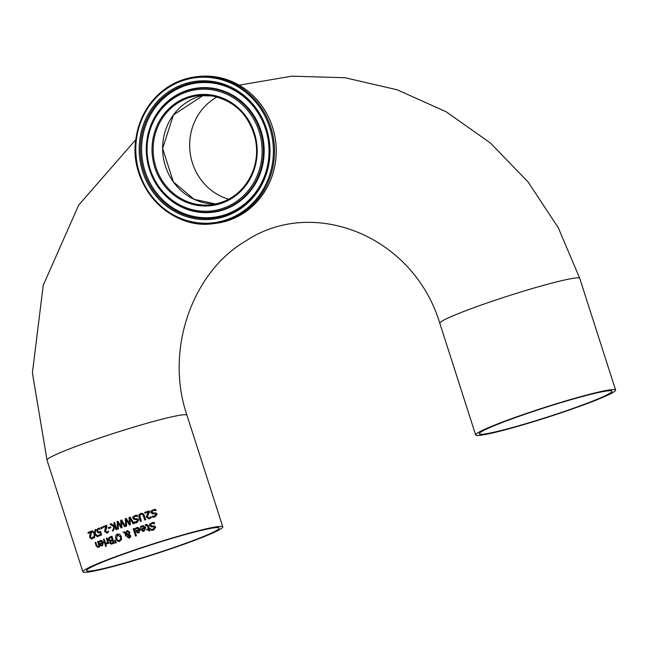 <?xml version="1.0" encoding="UTF-8"?>
<svg xmlns="http://www.w3.org/2000/svg" width="648" height="648" viewBox="0 0 648 648"><rect width="100%" height="100%" fill="white"/><g stroke="black" fill="none" stroke-linecap="round" stroke-linejoin="round"><path stroke-width="0.97" d="M88.298 533.304L88.047 532.526A73.183 5.111 -17.8 0 1 91.133 531.263M92.073 538.934L89.926 537.654L89.74 536.147L90.72 532.308A73.483 5.135 162.2 0 0 88.193 533.353L87.934 532.543A73.483 5.135 -17.8 0 1 91.125 531.23L91.441 532.227L90.493 537.33L91.749 538.124L92.915 536.998M91.028 538.099L92.526 537.589M92.421 537.597L92.85 537.006M92.802 537.006A73.483 5.135 -17.8 0 1 92.842 536.99L93.166 537.986L91.481 539.079M91.959 538.95L89.813 537.662L89.74 536.147M89.627 536.155L90.04 534.665M89.926 534.681L90.72 532.308M140.746 527.691L140.454 526.784L142.933 525.56M144.172 531.166L142.398 531.101L141.07 529.019A73.183 5.111 -17.8 0 1 144.86 527.788L142.439 526.5M142.333 526.516L140.713 527.739A73.483 5.135 162.2 0 0 140.665 527.755L140.357 526.8L142.884 525.569L145.727 527.561L144.067 531.182L142.301 531.109L140.964 529.035A73.483 5.135 -17.8 0 1 144.755 527.804L142.333 526.516L142.892 526.395M142.722 530.364L143.994 530.429L142.827 530.356L143.994 530.429L144.958 529.659L144.974 528.476A73.483 5.135 162.2 0 0 142.074 529.416L142.722 530.364L143.888 530.437L144.852 529.667L144.974 528.476M144.067 531.182L143.459 531.32M151.608 526.97L149.639 525.674L149.85 523.973L152.726 522.458L154.256 522.474L154.629 523.641A73.483 5.135 162.2 0 0 154.548 523.665L151.867 523.503L150.538 525.204L151.826 525.982L154.791 526.079L155.698 527.18L153.738 529.991L151.324 530.25L150.968 529.141A73.483 5.135 -17.8 0 1 151.041 529.124L153.414 529.205L154.653 527.61L153.301 526.84L151.608 526.97L149.534 525.682L149.745 523.989L152.717 522.458M154.661 523.649L151.98 523.495M151.867 523.503L152.539 523.365M152.823 529.335L154.767 527.602L153.301 526.84M152.879 529.335L153.519 529.197M150.968 529.141L151.324 530.25M152.596 530.242L151.429 530.242M135.586 529.392L135.294 528.485L137.7 527.27M138.947 532.875L137.222 532.802L135.902 530.72A73.183 5.111 -17.8 0 1 139.595 529.505L137.222 528.209M137.117 528.217L135.554 529.44A73.483 5.135 162.2 0 0 135.497 529.457L135.189 528.493L137.651 527.278L140.438 529.278L138.85 532.883L137.125 532.81L135.805 530.736A73.483 5.135 -17.8 0 1 139.49 529.513L137.117 528.217L137.66 528.104M137.53 532.073L138.769 532.13L137.627 532.057L138.769 532.13L139.709 531.368L139.709 530.186A73.483 5.135 162.2 0 0 136.89 531.117L137.53 532.073L138.664 532.146L139.603 531.376L139.709 530.186M138.85 532.883L138.259 533.02M145.217 524.92L146.213 524.435L148.4 525.625L149.332 528.525A73.483 5.135 -17.8 0 1 149.972 528.322L150.206 529.052A73.483 5.135 162.2 0 0 149.567 529.254L150.044 530.761A73.483 5.135 162.2 0 0 149.097 531.06L148.619 529.554A73.483 5.135 162.2 0 0 146.877 530.113L146.642 529.384A73.483 5.135 -17.8 0 1 148.384 528.825L147.12 525.358L145.525 525.69A73.483 5.135 162.2 0 0 145.468 525.706L145.217 524.92L146.732 524.329M149.332 528.525L149.437 528.509A73.183 5.111 -17.8 0 1 149.98 528.339M149.194 531.028L148.619 529.554M145.557 525.658L145.314 524.904M148.384 528.825L147.226 525.342L146.221 525.285M146.642 529.384L146.748 529.367A73.183 5.111 -17.8 0 1 148.489 528.817M146.983 530.08L146.748 529.367M135.626 536.066L133.294 528.792A73.183 5.111 -17.8 0 1 134.079 528.533L136.42 535.799A73.483 5.135 162.2 0 0 135.537 536.099L133.196 528.809A73.483 5.135 -17.8 0 1 134.079 528.509M123.071 532.251A73.483 5.135 -17.8 0 1 124.205 531.862L125.437 532.543L127.105 530.696L129.883 532.04L129.284 534.503L130.694 535.75L130.588 537.022L129.422 537.978L127.259 537.111L127.996 534.932L125.866 533.782L126.433 535.831A73.483 5.135 162.2 0 0 125.558 536.131L125.21 533.425L123.169 532.243A73.183 5.111 -17.8 0 1 124.23 531.87M125.21 533.425L123.169 532.243M125.647 536.099L125.307 533.417M125.437 532.543L127.713 530.566M127.202 530.688L127.664 530.574M125.866 533.782L127.996 534.932M129.519 537.97L127.356 537.103L128.093 534.924M129.422 537.978L128.912 538.099M128.741 534.317L129.017 532.591L127.105 531.546L125.963 532.826L128.839 534.308L129.114 532.575L127.202 531.538M127.526 531.457L127.105 531.546M128.029 535.92L128.11 536.722L129.268 537.378L129.543 535.515L128.531 535.118L128.029 535.92M129.13 537.419L129.916 536.09L129.543 535.515M129.438 535.523L128.531 535.118M119.799 541.347L117.458 541.129L115.838 538.707L115.725 535.75L118.114 533.92M119.54 540.545L120.625 539.33L120.479 537.038L117.62 534.892L116.608 538.407L117.798 540.335L119.013 540.659L120.731 539.322L120.577 537.022L117.717 534.884M117.62 534.892L118.106 534.786M119.702 541.364L117.353 541.145L115.741 538.723L115.628 535.766L117.369 534.09L119.742 534.308L121.379 536.722L121.46 539.687L119.013 541.525M117.466 534.074L118.066 533.92M111.399 544.109L109.812 543.024L110.176 541.218L108.483 539.865L108.597 538.059L110.257 536.836A73.183 5.111 -17.8 0 1 111.918 536.228L114.153 543.186A73.483 5.135 162.2 0 0 112.525 543.777L110.849 544.085L109.917 543.008L110.265 541.169L108.581 539.849L108.702 538.043M108.597 538.059L110.152 536.852A73.483 5.135 -17.8 0 1 111.91 536.212M111.44 544.109L110.946 544.069M110.136 540.424L111.254 540.213A73.483 5.135 -17.8 0 1 112.177 539.881L111.351 537.297A73.483 5.135 162.2 0 0 110.687 537.54L109.407 538.334L109.301 539.517L110.136 540.424L111.359 540.205A73.183 5.111 -17.8 0 1 112.274 539.865M110.241 540.408L111.359 540.205L110.241 540.408M112.177 539.881L111.351 537.297M111.148 543.202L112.307 542.975A73.483 5.135 -17.8 0 1 113.084 542.692L112.428 540.651A73.483 5.135 162.2 0 0 111.505 540.991L110.654 541.558L110.606 542.587L111.545 543.21M111.245 543.186L112.404 542.967A73.183 5.111 -17.8 0 1 113.181 542.684L112.428 540.651M115.409 543.081L114.72 540.327A73.183 5.111 -17.8 0 1 115.19 540.157L116.235 542.781A73.483 5.135 162.2 0 0 115.312 543.113L114.623 540.335A73.483 5.135 -17.8 0 1 115.182 540.132M105.089 544.604L103.51 539.355A73.183 5.111 -17.8 0 1 104.142 539.112L105.818 544.328A73.483 5.135 162.2 0 0 105.089 544.604M105.178 544.563L103.51 539.355M103.405 539.363A73.483 5.135 -17.8 0 1 104.134 539.087M106.491 544.061L106.199 543.145A73.183 5.111 -17.8 0 1 106.232 543.137L107.609 541.971L106.418 538.261A73.183 5.111 -17.8 0 1 107.074 538.01L108.743 543.226A73.483 5.135 162.2 0 0 107.997 543.51L107.746 542.724L108.094 543.47M106.24 543.137L107.511 541.987L106.312 538.269A73.483 5.135 -17.8 0 1 107.066 537.994M106.134 543.145L106.547 543.032L106.134 543.145A73.483 5.135 -17.8 0 0 106.102 543.162L106.296 543.129M107.746 542.724L106.701 543.996L106.102 543.162M99.16 541.364L101.08 540.205L103.469 542.246L102.392 545.802L100.991 545.689L99.8 543.599A73.483 5.135 -17.8 0 1 102.716 542.465L100.707 541.129L99.517 542.303A73.483 5.135 162.2 0 0 99.476 542.319L99.16 541.364L101.137 540.197M100.991 545.689L99.905 543.583A73.183 5.111 -17.8 0 1 102.821 542.457L100.813 541.12M102.497 545.786L101.096 545.673M102.392 545.802L101.922 545.916M99.549 542.222L99.274 541.347M100.707 541.129L101.153 541.023M101.274 544.96L102.198 545.057L103.024 544.312L102.935 543.137A73.483 5.135 162.2 0 0 100.699 544.004L101.274 544.96L102.303 545.049L103.024 544.312M101.38 544.952L102.303 545.049L101.38 544.952M102.919 544.32L102.935 543.137M105.705 546.369L105.422 545.478A73.183 5.111 -17.8 0 1 106.151 545.203M105.316 545.495A73.483 5.135 -17.8 0 1 106.142 545.179L106.442 546.094A73.483 5.135 162.2 0 0 105.608 546.41L105.422 545.478M95.094 542.611A73.483 5.135 -17.8 0 1 95.766 542.344L97.232 546.442L97.986 546.58L98.844 545.527L97.589 541.615A73.483 5.135 -17.8 0 1 98.277 541.347L99.962 546.58A73.483 5.135 162.2 0 0 99.266 546.855L99.079 546.272L98.075 547.495L96.188 546.013L95.207 542.595A73.183 5.111 -17.8 0 1 95.774 542.368M98.188 547.479L96.293 545.997L95.207 542.595M99.079 546.272L99.363 546.815M97.232 546.442L98.099 546.572L97.346 546.434L98.099 546.572L98.95 545.519L97.694 541.606A73.183 5.111 -17.8 0 1 98.285 541.372M152.912 513.913L150.798 512.641L151.033 510.94L154.402 509.377L155.674 509.409L156.047 510.575A73.483 5.135 162.2 0 0 155.966 510.6L153.212 510.446L151.834 512.155L153.147 512.924L156.192 513.014L157.116 514.115L155.075 516.934L152.596 517.201L152.239 516.1A73.483 5.135 -17.8 0 1 152.321 516.075L154.751 516.156L156.038 514.553L154.653 513.783L152.912 513.913L150.911 512.625L151.138 510.924L154.135 509.393M154.143 516.286L156.152 514.536L154.653 513.783M153.9 517.193L152.709 517.193L152.239 516.1M156.079 510.584L153.325 510.438M153.212 510.446L153.908 510.308M154.2 516.278L154.864 516.14M150.312 517.307L150.944 516.691A73.483 5.135 -17.8 0 1 151 516.667L151.316 517.663L149.477 518.7L146.594 517.501L146.537 515.978L148.619 512.017A73.483 5.135 162.2 0 0 144.869 513.2L144.715 512.382A73.183 5.111 -17.8 0 1 149.332 510.924L149.648 511.896L148.319 514.164L147.614 517.128L148.271 517.882L149.291 517.874L151.049 516.675M144.974 513.167L144.715 512.382M148.619 512.017L147.169 514.463M144.609 512.39A73.483 5.135 -17.8 0 1 149.323 510.908M146.537 515.978L147.282 514.455M149.591 518.692L146.699 517.493L146.642 515.97M149.477 518.7L148.789 518.854M148.271 517.882L150.425 517.298M140.462 521.421L139.077 517.088L139.093 514.731L141.604 513.281M144.828 520.02L142.665 514.374L141.102 514.245M140.997 514.261L139.806 515.273L141.337 521.138A73.483 5.135 162.2 0 0 140.365 521.454L138.972 517.096L138.988 514.747L140.738 513.467L142.924 513.475L144.326 515.379L145.719 519.728A73.483 5.135 162.2 0 0 144.731 520.044L143.329 515.695L142.56 514.39L140.997 514.261L141.572 514.139M136.04 522.061L137.822 520.344L136.534 519.566L134.946 519.68L132.978 518.384L133.14 516.691L135.813 515.201L137.238 515.225L137.611 516.391A73.483 5.135 162.2 0 0 137.538 516.415L135.027 516.237L133.812 517.922L135.027 518.708L137.813 518.821L138.688 519.931L136.906 522.717L134.646 522.968L134.29 521.859A73.483 5.135 -17.8 0 1 134.355 521.834L136.582 521.94L137.716 520.352L136.428 519.575L134.849 519.688L132.872 518.4L133.043 516.699L135.797 515.201M137.643 516.399L135.124 516.221M135.027 516.237L135.651 516.108M136.088 522.061L136.688 521.924M134.29 521.859L134.646 522.968M135.845 522.968L134.744 522.952M129.511 525.042L126.166 519.688L126.684 525.998A73.483 5.135 162.2 0 0 125.801 526.306L125.258 518.74A73.483 5.135 -17.8 0 1 126.279 518.4L129.535 523.722L129.049 517.469A73.483 5.135 -17.8 0 1 130.078 517.12L134.112 523.503A73.483 5.135 162.2 0 0 133.148 523.827L129.883 518.505L133.237 523.795M129.535 523.722L129.146 517.452A73.183 5.111 -17.8 0 1 130.086 517.145M125.898 526.265L125.364 518.732A73.183 5.111 -17.8 0 1 126.287 518.416M129.883 518.505L130.353 524.759A73.483 5.135 162.2 0 0 129.422 525.074L126.166 519.688M117.004 521.583A73.483 5.135 -17.8 0 1 117.977 521.251L121.176 526.573L120.625 520.328A73.483 5.135 -17.8 0 1 121.605 519.996L125.558 526.387A73.483 5.135 162.2 0 0 124.635 526.702L121.435 521.373L121.97 527.618A73.483 5.135 162.2 0 0 121.079 527.926L117.887 522.531L118.463 528.841A73.483 5.135 162.2 0 0 117.62 529.141L117.11 521.575A73.183 5.111 -17.8 0 1 117.993 521.267M117.717 529.1L117.11 521.575M117.887 522.531L121.168 527.893M121.176 526.573L120.722 520.32A73.183 5.111 -17.8 0 1 121.613 520.012M121.435 521.373L124.724 526.67M112.509 530.955L114.105 526.937L110.103 524.062A73.183 5.111 -17.8 0 1 111.108 523.697M116.097 529.675L114.98 526.5L113.416 530.631A73.483 5.135 162.2 0 0 112.396 530.995L114.105 526.937M113.999 526.946L110.006 524.07A73.483 5.135 -17.8 0 1 111.083 523.681L114.534 526.095L113.862 522.717A73.183 5.111 -17.8 0 1 114.623 522.45M114.437 526.103L113.764 522.725A73.483 5.135 -17.8 0 1 114.615 522.426L116.859 529.408A73.483 5.135 162.2 0 0 116.008 529.708L114.98 526.5M108.273 527.634A73.483 5.135 -17.8 0 1 110.606 526.792L110.881 527.642A73.483 5.135 162.2 0 0 108.548 528.485L108.37 527.626A73.183 5.111 -17.8 0 1 110.614 526.808M108.637 528.452L108.37 527.626M103.267 527.448L103.016 526.662A73.183 5.111 -17.8 0 1 106.628 525.326M107.333 533.037L104.936 531.773L104.79 530.267L106.118 526.395A73.483 5.135 162.2 0 0 103.17 527.48L102.91 526.67A73.483 5.135 -17.8 0 1 106.62 525.301L106.936 526.289L105.624 531.433L107.025 532.219L108.378 531.068M106.199 532.202L107.916 531.668M107.811 531.676L108.329 531.077L108.645 532.057L106.677 533.183M107.228 533.045L104.83 531.789L104.79 530.267M104.693 530.275L105.211 528.776M105.106 528.784L106.118 526.395M100.869 527.44A73.483 5.135 -17.8 0 1 101.809 527.083L102.23 528.42A73.483 5.135 162.2 0 0 101.299 528.776L100.967 527.423A73.183 5.111 -17.8 0 1 101.809 527.108M101.388 528.736L100.967 527.423M99.638 532.802L98.188 532.875L97.07 531.409L97.022 529.538L98.933 528.128M98.626 536.131L98.366 535.337A73.183 5.111 -17.8 0 1 100.74 534.422L100.14 532.567L98.083 532.883L96.965 531.425L96.917 529.546L98.974 528.128M98.196 528.314L99.719 528.152L100.035 529.141A73.483 5.135 162.2 0 0 99.978 529.165L98.334 529.141L97.654 529.886L97.727 531.133L98.375 532.016L100.586 531.368M100.084 529.157L98.439 529.133M98.375 532.016L100.481 531.376L101.639 534.973A73.483 5.135 162.2 0 0 98.52 536.171L98.366 535.337M98.261 535.353A73.483 5.135 -17.8 0 1 100.634 534.438L100.74 534.422M100.634 534.438L100.035 532.575M99.533 532.81L98.188 532.875M98.334 529.141L99.338 529.019M91.538 531.068A73.483 5.135 -17.8 0 1 92.348 530.736L94.559 532.996L95.029 529.683A73.483 5.135 -17.8 0 1 95.823 529.367L95.183 533.555L98.01 536.374A73.483 5.135 162.2 0 0 97.168 536.698L94.981 534.487L94.543 537.735A73.483 5.135 162.2 0 0 93.782 538.043L94.357 533.936L91.652 531.052A73.183 5.111 -17.8 0 1 92.372 530.761M94.357 533.936L91.652 531.052M93.895 538.002L94.462 533.92M94.559 532.996L95.135 529.667A73.183 5.111 -17.8 0 1 95.815 529.4M94.981 534.487L97.249 536.665M218.311 526.557A73.483 5.135 162.2 0 0 139.506 548.338A73.483 5.135 162.2 0 0 82.879 571.828A73.483 5.135 162.2 0 0 177.568 546.507A73.483 5.135 162.2 0 0 222.807 526.905A73.483 5.135 162.2 0 0 218.311 526.557M216.991 96.973A55.258 51.986 -96.6 0 0 190.042 151.899A55.258 51.986 -96.6 0 0 228.801 199.236M214.909 527.739A69.66 4.868 -17.8 0 1 219.17 528.071A69.66 4.868 -17.8 0 1 154.329 554A69.66 4.868 -17.8 0 1 86.524 570.661A69.66 4.868 -17.8 0 1 129.406 552.072A69.66 4.868 -17.8 0 1 214.909 527.739M607.702 390.882A69.66 4.868 -17.8 0 1 611.963 391.214A69.66 4.868 -17.8 0 1 569.082 409.803A69.66 4.868 -17.8 0 1 479.318 433.804A69.66 4.868 -17.8 0 1 532.996 411.529A69.66 4.868 -17.8 0 1 607.702 390.882M520.911 415.36A73.483 5.135 162.2 0 0 475.673 434.97A73.483 5.135 162.2 0 0 547.204 417.393A73.483 5.135 162.2 0 0 615.6 390.047A73.483 5.135 162.2 0 0 611.105 389.699A73.483 5.135 162.2 0 0 520.911 415.36M615.6 390.047L579.749 278.381A73.483 5.135 162.2 0 0 485.06 303.693A73.483 5.135 162.2 0 0 439.822 323.303C413.205 235.264 312.968 196.449 246.167 240.756C192.821 271.391 164.406 349.41 186.956 415.238A73.483 5.135 162.2 0 0 92.267 440.551A73.483 5.135 162.2 0 0 47.029 460.161L82.879 571.828M203.359 95.272A54.967 51.71 -96.6 0 0 163.013 155.018A54.967 51.71 -96.6 0 0 215.914 204.007L194.1 199.309L173.34 181.91L162.648 148.473L173.413 114.955L203.367 95.272M212.431 95.969A54.967 51.71 83.4 0 1 256.649 151.608A54.967 51.71 83.4 0 1 211.199 204.784A54.967 51.71 83.4 0 1 153.519 156.119A54.967 51.71 83.4 0 1 198.588 95.588A54.967 51.71 83.4 0 1 212.431 95.969M212.252 95.135A55.841 52.545 -96.6 0 0 155.714 170.068A55.841 52.545 -96.6 0 0 245.827 185.466A55.841 52.545 -96.6 0 0 212.252 95.135M212.973 89.959A61.082 57.478 83.4 0 1 249.699 188.771A61.082 57.478 83.4 0 1 151.122 171.931A61.082 57.478 83.4 0 1 212.973 89.959M214.609 78.141A73.07 68.745 83.4 0 1 258.544 196.336A73.07 68.745 83.4 0 1 140.632 176.191A73.07 68.745 83.4 0 1 214.609 78.141M215.031 77.234A73.953 69.579 -96.6 0 0 196.409 76.723A73.953 69.579 -96.6 0 0 135.772 158.169A73.953 69.579 -96.6 0 0 213.37 223.649A73.953 69.579 -96.6 0 0 274.525 152.102A73.953 69.579 -96.6 0 0 215.031 77.234M216.74 77.039A73.953 69.579 83.4 0 1 276.234 151.899A73.953 69.579 83.4 0 1 215.087 223.447C240.23 219.721 258.487 205.878 269.86 181.926C278.397 161.433 278.421 140.802 269.924 120.05C258.925 96.309 241.21 81.98 216.772 77.039A73.953 69.579 83.4 0 0 198.126 76.529L216.772 77.039M214.115 81.697A69.458 65.351 -96.6 0 0 143.791 174.903A69.458 65.351 -96.6 0 0 255.879 194.052A69.458 65.351 -96.6 0 0 214.115 81.697M213.378 88.841A62.192 58.514 -96.6 0 0 150.417 172.295A62.192 58.514 -96.6 0 0 250.768 189.435A62.192 58.514 -96.6 0 0 213.378 88.841M213.808 88.395A62.597 58.895 -96.6 0 0 150.441 172.392A62.597 58.895 -96.6 0 0 251.448 189.653A62.597 58.895 -96.6 0 0 213.808 88.395M214.196 82.717A68.405 64.355 83.4 0 1 255.32 193.363A68.405 64.355 83.4 0 1 144.941 174.506A68.405 64.355 83.4 0 1 214.196 82.717M214.593 83.373A67.675 63.674 -96.6 0 0 146.084 174.191A67.675 63.674 -96.6 0 0 255.288 192.845A67.675 63.674 -96.6 0 0 214.593 83.373M186.956 415.238L222.807 526.905M439.822 323.303L475.673 434.97M579.749 278.381L558.301 227.78L528.185 182.112L490.398 142.981L446.229 111.821L397.208 89.797L345.084 77.744L291.754 76.172L239.193 85.155M47.029 460.161L32.4 372.892L43.238 285.25L78.7 205.068L135.788 139.668M211.199 204.784C230.963 201.755 244.879 190.561 252.939 171.202C256.738 160.923 257.572 150.328 255.45 139.425C249.472 115.555 235.119 101.072 212.398 95.969L198.588 95.588M198.126 76.529L196.409 76.723C162.454 82.944 142.236 103.98 135.764 139.838C128.685 185.555 170.1 230.307 213.37 223.649L215.087 223.447"/></g></svg>
